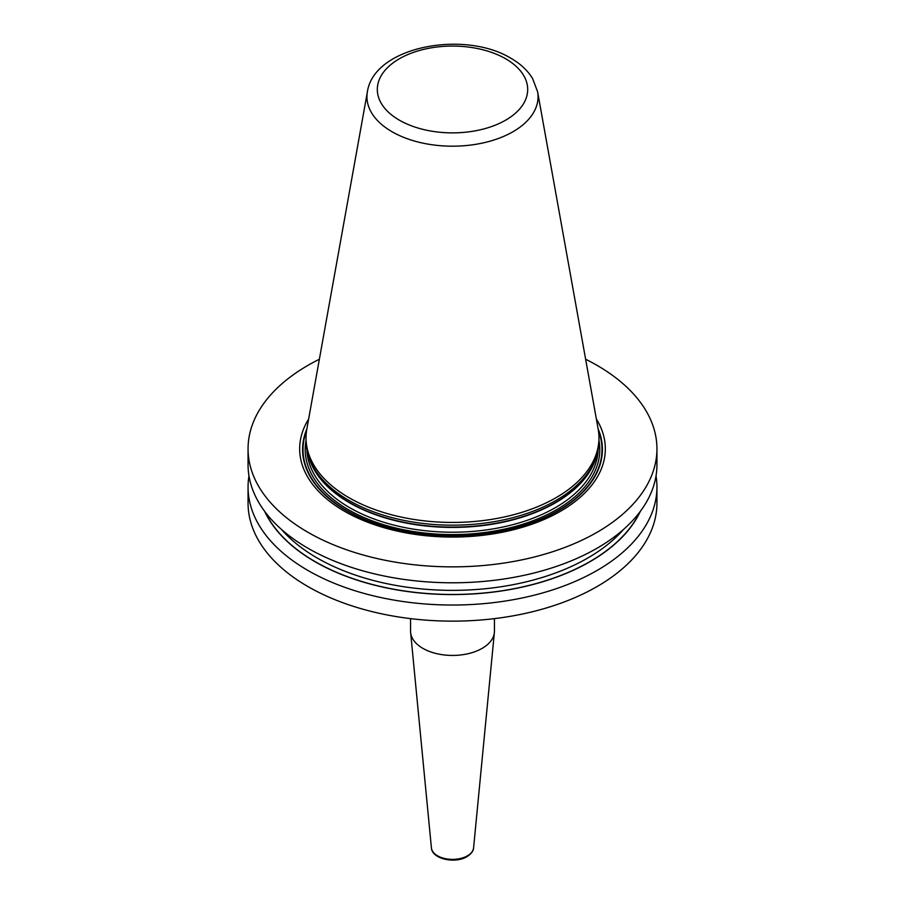 <?xml version="1.0" encoding="UTF-8"?>
<svg xmlns="http://www.w3.org/2000/svg" width="905" height="905" viewBox="0 0 905 905"><rect width="100%" height="100%" fill="white"/><g stroke="black" fill="none" stroke-linecap="round" stroke-linejoin="round"><path stroke-width="1.36" d="M585.625 359.251A204.44 118.035 180 0 1 597.062 365.371A204.44 118.035 0 0 1 656.94 448.835A204.44 118.035 0 0 1 530.737 557.876A204.44 118.035 0 0 1 307.938 532.287A204.44 118.035 180 0 1 248.061 448.835A204.44 118.035 180 0 1 319.375 359.251M656.94 448.835L656.94 464.763A204.44 118.035 180 0 1 530.737 573.804A204.44 118.035 180 0 1 307.938 548.226A204.44 118.035 180 0 1 248.061 464.763L248.061 448.835M656.034 475.883A204.44 118.035 180 0 1 656.94 487.003A204.44 118.035 180 0 1 530.737 596.044A204.44 118.035 180 0 1 307.938 570.467A204.44 118.035 180 0 1 248.061 487.003A204.44 118.035 180 0 1 248.966 475.883M656.94 487.003L656.94 503.101A204.44 118.035 180 0 1 530.737 612.153A204.44 118.035 180 0 1 307.938 586.564A204.44 118.035 180 0 1 248.061 503.101L248.061 487.003M308.639 419.038A152.843 88.238 0 0 0 344.432 511.223A152.843 88.238 0 0 0 534.312 523.361A152.843 88.238 0 0 0 596.361 419.038M308.696 456.629L309.453 458.926A145.682 84.108 180 0 0 349.488 502.467A145.682 84.108 0 0 0 495.193 523.407A145.682 84.108 0 0 0 595.547 458.926L596.305 456.629A146.463 84.561 0 0 1 495.42 521.461A146.463 84.561 0 0 1 348.934 500.408A146.463 84.561 180 0 1 308.696 456.629A146.463 84.561 180 0 1 306.037 440.611L306.037 437.873A146.463 84.561 0 0 0 348.934 497.671A146.463 84.561 0 0 0 508.553 515.997A146.463 84.561 0 0 0 598.963 437.873A146.463 84.561 0 0 0 598.182 429.151L537.593 91.699L532.626 78.622C527.694 70.522 520.454 63.735 510.895 58.271C464.537 29.899 374.172 46.279 367.407 91.699A85.545 49.39 0 0 0 392.012 131.723A85.545 49.39 0 0 0 489.277 141.395A85.545 49.39 0 0 0 537.593 91.699M596.305 456.629A146.463 84.561 0 0 0 598.963 440.611L598.963 437.873M367.407 91.699L306.818 429.151A146.463 84.561 0 0 0 306.037 437.873M410.565 618.624L410.565 631.226A41.935 24.209 0 0 0 410.632 632.572A41.935 24.209 0 0 0 437.534 653.84A41.935 24.209 0 0 0 482.15 648.353A41.935 24.209 180 0 0 494.368 632.572A41.935 24.209 180 0 0 494.435 631.226L494.435 618.624M264.645 511.325A194.473 112.277 180 0 0 314.985 561.688A194.473 112.277 0 0 0 502.863 590.75A194.473 112.277 0 0 0 640.355 511.325M306.863 428.936A149.925 86.552 180 0 0 346.491 510.669A149.925 86.552 0 0 0 526.009 524.911A149.925 86.552 0 0 0 598.137 428.936M598.454 430.871A149.483 86.303 0 0 1 524.368 525.194A149.483 86.303 0 0 1 346.796 510.544A149.483 86.303 180 0 1 306.546 430.871M306.037 440.452A147.3 85.047 180 0 0 348.346 509.651A147.3 85.047 0 0 0 516.054 526.235A147.3 85.047 0 0 0 598.963 440.452M306.908 449.796A145.626 84.075 180 0 0 349.534 507.592A145.626 84.075 0 0 0 506.902 526.133A145.626 84.075 0 0 0 598.092 449.796M596.214 456.923A145.626 84.075 0 0 1 497.15 523.373A145.626 84.075 0 0 1 349.534 502.795A145.626 84.075 180 0 1 308.786 456.923M505.657 58.78A75.172 43.395 0 0 0 399.343 58.78A75.172 43.395 0 0 0 399.343 120.161A75.172 43.395 0 0 0 505.657 120.161A75.172 43.395 0 0 0 505.657 58.78M494.368 632.572L473.587 847.861A21.12 12.195 180 0 1 467.433 855.813A21.12 12.195 0 0 1 444.966 858.574A21.12 12.195 0 0 1 431.414 847.861L410.632 632.572M265.188 512.06A194.27 112.163 180 0 0 315.132 561.609A194.27 112.163 0 0 0 639.812 512.06M281.466 529.414A191.328 110.467 180 0 0 317.202 558.012A191.328 110.467 0 0 0 623.534 529.414M473.587 847.861C473.451 850.972 471.267 853.901 467.003 856.639C455.215 863.981 431.877 859.049 431.414 847.861"/></g></svg>
